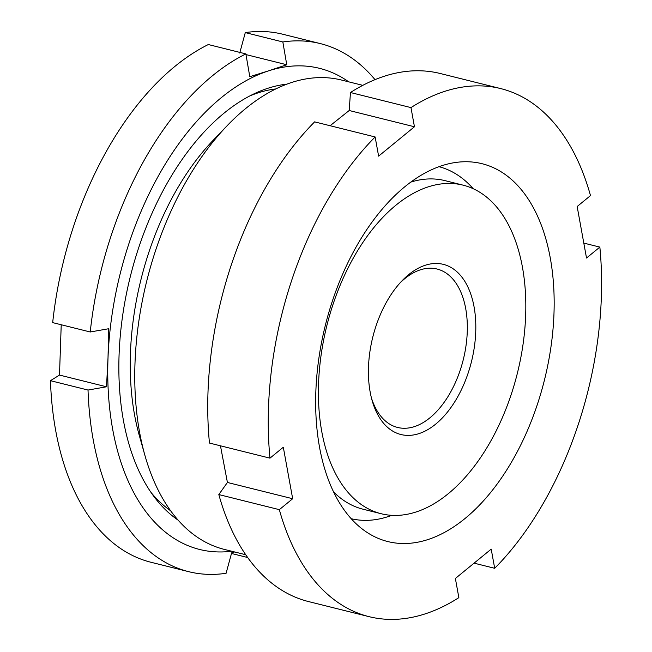 <?xml version="1.0" encoding="UTF-8"?>
<svg xmlns="http://www.w3.org/2000/svg" width="652" height="652" viewBox="0 0 652 652"><rect width="100%" height="100%" fill="white"/><g stroke="black" fill="none" stroke-linecap="round" stroke-linejoin="round"><path stroke-width="0.98" d="M245.731 554.738L224.378 549.416A241.884 140.261 -76 0 1 144.923 455.414A241.884 140.261 -76 0 1 227.14 125.714A241.884 140.261 -76 0 1 245.47 108.697A241.884 140.261 -76 0 1 341.436 80.025L362.781 85.347M465.055 518.479A194.712 112.91 -76 0 1 387.801 541.559A194.712 112.91 -76 0 1 315.992 388.152A194.712 112.91 -76 0 1 404.778 186.782A194.712 112.91 -76 0 1 482.032 163.701A194.712 112.91 -76 0 1 553.833 317.1A194.712 112.91 -76 0 1 465.055 518.479M330.108 125.73L349.203 110.506L414.452 126.773L410.972 107.604A272.12 157.8 -76 0 1 500.76 88.599A272.12 157.8 -76 0 1 590.492 195.6L577.159 206.521L586.515 258.029L599.856 247.1A272.12 157.8 -76 0 1 494.689 568.291L491.209 549.123L455.373 578.479L458.861 597.648A272.12 157.8 -76 0 1 369.073 616.662A272.12 157.8 -76 0 1 279.333 509.66L292.675 498.731L283.31 447.231L269.977 458.152A272.12 157.8 -76 0 1 375.136 136.961L378.616 156.13L414.452 126.773M410.972 107.604L350.458 92.519L349.203 110.506M350.458 92.519A272.12 157.8 -76 0 1 440.239 73.505L500.76 88.599M369.073 616.662L308.551 601.568A272.12 157.8 -76 0 1 218.819 494.566L227.418 482.464L220.457 445.805M269.977 458.152L209.463 443.058A272.12 157.8 -76 0 1 314.623 121.867L375.136 136.961M279.333 509.66L218.819 494.566M494.689 568.291L474.086 563.157M599.856 247.1L583.801 243.098M144.923 455.414L139.341 435.634A216.48 125.534 -76 0 1 212.919 140.555L227.14 125.714M227.418 482.464L292.675 498.731M418.91 433.637A87.686 50.848 -76 0 1 372.096 400.434A87.686 50.848 -76 0 1 401.901 280.922A87.686 50.848 -76 0 1 425.324 265.234A87.686 50.848 -76 0 1 475.724 332.121A87.686 50.848 -76 0 1 418.91 433.637M371.453 398.005A81.639 47.343 104 0 0 397.581 427.451A81.639 47.343 104 0 0 414.346 426.636A81.639 47.343 104 0 0 465.984 345.878A81.639 47.343 104 0 0 437.084 269.031A81.639 47.343 104 0 0 420.32 269.846A81.639 47.343 104 0 0 400.189 282.764M428.307 186.839A169.316 98.183 -76 0 1 463.083 185.152A169.316 98.183 -76 0 1 523.018 344.525A169.316 98.183 -76 0 1 415.919 512.032A169.316 98.183 -76 0 1 381.143 513.719A169.316 98.183 -76 0 1 321.208 354.346A169.316 98.183 -76 0 1 428.307 186.839M410.793 182.104A169.316 98.183 -76 0 1 444.917 180.62L463.083 185.152M439 166.684A181.411 105.2 -76 0 1 473.197 188.705M391.746 515.333A181.411 105.2 -76 0 1 387.753 516.726A181.411 105.2 -76 0 1 351.216 518.715M178.151 520.174A229.789 133.252 -76 0 1 126.83 291.827A229.789 133.252 -76 0 1 267.996 88.24A229.789 133.252 -76 0 1 286.888 84.141M208.322 44.54L245.869 53.904A272.12 157.8 -76 0 0 90.237 331.982L52.682 322.618A272.12 157.8 104 0 1 208.322 44.54M245.869 53.904L249.781 76.691L268.657 70.823A247.931 143.774 104 0 0 108.012 357.85L108.729 328.722L90.237 331.982M61.223 324.753L59.495 375.063L50.465 380.686A272.12 157.8 104 0 0 151.068 562.293L188.624 571.657A272.12 157.8 -76 0 1 88.02 390.051L50.465 380.686M320.311 43.594L282.756 34.23A272.12 157.8 104 0 0 245.291 32.6L282.846 41.964A272.12 157.8 -76 0 1 320.311 43.594A272.12 157.8 -76 0 1 375.014 79.642M348.738 81.85A247.931 143.774 104 0 0 268.657 70.823L286.758 64.752L282.846 41.964M245.291 32.6L239.732 53.032M231.484 553.475L247.67 557.517M234.614 551.967L231.647 552.863L226.089 573.295A272.12 157.8 -76 0 1 188.624 571.657M88.02 390.051L106.512 386.791L108.012 357.85A247.931 143.774 104 0 0 231.688 551.233M381.143 513.719L362.985 509.188A169.316 98.183 -76 0 1 333.547 491.852M106.512 386.791L59.495 375.063M286.758 64.752L245.991 54.589M170.604 510.736A222.528 129.047 -76 0 1 151.019 492.439M249.912 95.885A222.528 129.047 -76 0 1 258.168 92.829A222.528 129.047 -76 0 1 275.796 88.925"/></g></svg>
